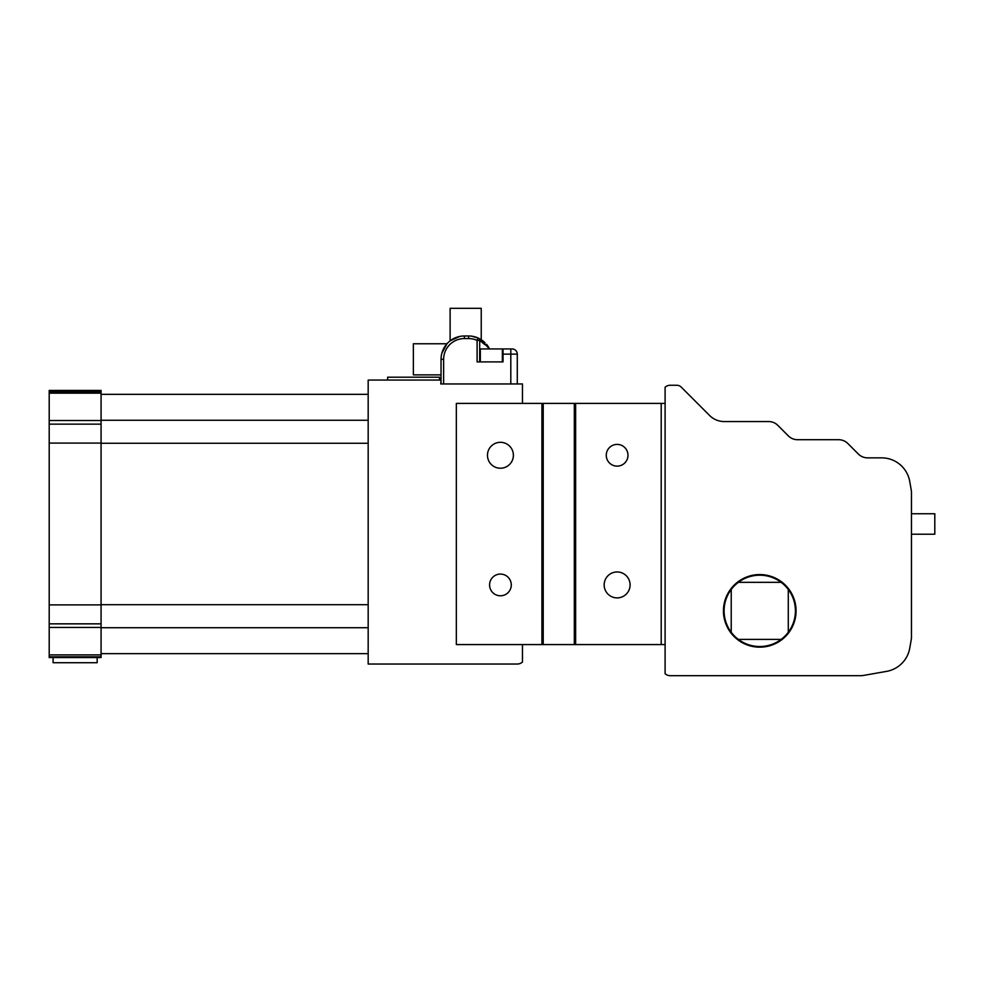 <?xml version="1.0" encoding="UTF-8"?>
<svg xmlns="http://www.w3.org/2000/svg" width="984" height="984" viewBox="0 0 984 984"><rect width="100%" height="100%" fill="white"/><g stroke="black" fill="none" stroke-linecap="round" stroke-linejoin="round"><path stroke-width="1.48" d="M97.17 657.546L97.17 662.724L53.087 662.724L53.087 657.546M441.041 380.058L440.783 383.957L522.467 383.957L522.467 403.403M911.455 513.746L934.8 513.746L934.8 534.226L911.455 534.226M101.069 627.718L368.176 627.718M101.069 420.254L368.176 420.254M49.2 657.546L101.069 657.546L101.069 390.439L49.2 390.439L49.2 657.546M511.286 584.927A10.861 10.861 0 0 1 495.001 594.336A10.861 10.861 0 0 1 495.001 575.529A10.861 10.861 0 0 1 511.286 584.927M627.989 455.272A10.861 10.861 0 0 1 611.691 464.669A10.861 10.861 0 0 1 611.691 445.863A10.861 10.861 0 0 1 627.989 455.272M522.467 644.569L522.467 662.048A7.786 7.786 0 0 1 517.289 664.028L368.176 664.028L368.176 380.058L440.783 380.058M456.342 403.403L456.342 644.569L665.098 644.569L665.098 673.708A7.786 7.786 0 0 0 670.288 675.688L860.939 675.688A12.964 12.964 0 0 0 863.189 675.491L886.596 671.371A28.524 28.524 0 0 0 909.733 648.235L911.258 639.538A12.964 12.964 0 0 0 911.455 637.288L911.455 492.381A12.964 12.964 0 0 0 911.258 490.13L909.733 481.434A28.524 28.524 0 0 0 881.639 457.855L867.556 457.855A12.964 12.964 0 0 1 858.392 454.067L847.839 443.501A12.964 12.964 0 0 0 838.663 439.713L797.544 439.713A12.964 12.964 0 0 1 788.369 435.912L777.815 425.346A12.964 12.964 0 0 0 768.652 421.558L724.261 421.558A20.75 20.75 0 0 1 709.587 415.482L681.26 387.142A6.482 6.482 0 0 0 676.672 385.248L670.288 385.248A7.786 7.786 0 0 0 665.098 387.229L665.098 403.403L456.342 403.403M513.39 455.272A12.964 12.964 0 0 1 493.943 466.49A12.964 12.964 0 0 1 493.943 444.042A12.964 12.964 0 0 1 513.39 455.272M630.092 584.927A12.964 12.964 0 0 1 610.646 596.156A12.964 12.964 0 0 1 610.646 573.697A12.964 12.964 0 0 1 630.092 584.927M387.622 380.058L387.622 377.204L439.491 377.204L439.491 380.058M788.282 589.465A35.658 35.658 0 0 0 781.148 582.331L738.357 582.331A35.658 35.658 0 0 0 731.223 589.465L731.223 632.257A35.658 35.658 0 0 0 738.357 639.391L781.148 639.391A35.658 35.658 0 0 0 788.282 632.257L788.282 589.465A35.658 35.658 0 0 1 788.282 632.257M738.357 582.331A35.658 35.658 0 0 1 781.148 582.331M781.148 639.391A35.658 35.658 0 0 1 738.357 639.391M731.223 632.257A35.658 35.658 0 0 1 731.223 589.465M723.449 610.867A36.31 36.31 0 0 0 771.235 645.307A36.31 36.31 0 0 0 788.799 589.084A36.31 36.31 0 0 0 723.449 610.867M543.217 644.569L543.217 403.403M541.926 644.569L541.926 403.403M574.336 403.403L574.336 644.569M665.098 403.403L665.098 644.569M661.211 644.569L661.211 403.403M575.628 403.403L575.628 644.569M503.021 348.939L510.807 348.939L502.369 348.939L503.021 348.939L503.021 361.903L477.092 361.903L503.021 361.903L503.021 354.129L510.807 354.129L510.807 348.939L503.021 348.939L512.098 348.939L510.807 348.939L510.807 354.129L517.289 354.129A5.191 5.191 0 0 0 512.098 348.939A5.191 5.191 0 0 1 517.289 354.129L517.289 383.957L517.289 354.129L510.807 354.129L510.807 383.957L510.807 354.129L503.021 354.129L503.021 348.939L502.369 348.939L503.021 348.939M478.63 338.225L471.619 336.171A23.345 23.345 0 0 1 478.15 338.004A23.345 23.345 0 0 0 468.63 335.974L464.387 335.974A23.345 23.345 0 0 0 441.041 359.32L441.041 383.957L441.041 374.879L413.366 374.879L413.366 343.76L446.982 343.76L441.841 353.268L446.982 343.76M482.381 340.452A23.345 23.345 0 0 1 484.054 341.805A23.345 23.345 0 0 0 482.381 340.452M489.54 348.939A23.345 23.345 0 0 0 486.453 344.24A23.345 23.345 0 0 1 489.54 348.939L479.626 338.73M441.041 359.32L441.041 383.957L441.041 359.32A23.345 23.345 0 0 1 464.387 335.974A23.345 23.345 0 0 0 441.041 359.32L443.636 359.32A20.75 20.75 0 0 1 464.387 338.57L468.63 338.57A20.75 20.75 0 0 1 477.092 340.378L477.092 361.903L477.092 340.378L479.688 340.378A2.595 2.595 0 0 0 478.15 338.004L477.092 340.378L479.688 340.378L484.682 344.535L479.688 340.378A2.595 2.595 0 0 0 478.15 338.004L477.092 340.378A20.75 20.75 0 0 0 468.63 338.57L468.63 335.974L464.387 335.974A23.345 23.345 0 0 0 441.041 359.32L443.636 359.32A20.75 20.75 0 0 1 464.387 338.57L464.387 335.974L464.387 338.57L468.63 338.57L468.63 335.974A23.345 23.345 0 0 1 478.15 338.004A23.345 23.345 0 0 0 468.63 335.974M479.688 361.903L479.688 340.378L479.688 361.903M480.327 348.939L502.369 348.939L480.327 348.939L480.327 361.903L480.327 348.939M471.619 336.171A23.345 23.345 0 0 1 478.15 338.004L471.619 336.171M485.014 342.69L481.225 339.664A2.595 1.956 122.7 0 1 481.914 341.854M459.688 336.454L450.118 340.845L459.688 336.454M481.238 339.677L481.238 308.312L450.118 308.312L450.118 340.845M101.069 604.705L368.176 604.705M101.069 443.267L368.176 443.267M49.2 656.845L101.069 656.845M49.2 627.46L101.069 627.46M49.2 623.844L101.069 623.844M49.2 604.877L101.069 604.877M49.2 443.095L101.069 443.095M49.2 424.141L101.069 424.141M49.2 420.512L101.069 420.512M49.2 393.157L101.069 393.157M49.2 392.444L101.069 392.444M49.2 391.165L101.069 391.165M443.636 383.957L443.636 359.32L443.636 383.957M101.069 394.326L368.176 394.326M101.069 653.647L368.176 653.647M49.2 654.913L101.069 654.913M502.369 361.903L502.369 348.939L502.369 361.903"/></g></svg>
